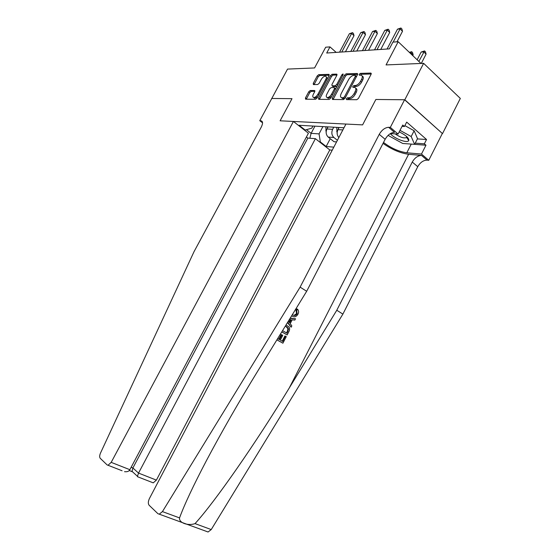 <?xml version="1.0" encoding="UTF-8"?>
<svg xmlns="http://www.w3.org/2000/svg" width="560" height="560" viewBox="0 0 560 560"><rect width="100%" height="100%" fill="white"/><g stroke="black" fill="none" stroke-linecap="round" stroke-linejoin="round"><path stroke-width="0.84" d="M346.36 98.693L346.5 99.617L356.762 99.722L358.449 98.392L371.056 74.368L370.853 73.073L360.36 73.388L359.205 74.326L359.338 75.215L360.997 75.194C362.502 75.565 362.705 76.937 361.613 79.303L360.57 81.284C359.037 83.846 357.266 85.267 355.264 85.54L353.948 85.554L352.793 86.478L352.933 87.388L354.522 87.388C356.055 87.766 356.265 89.166 355.152 91.581L354.109 93.569C352.562 96.138 350.798 97.545 348.817 97.783L347.508 97.776L346.36 98.693M355.74 88.305C357.098 88.795 357.245 90.181 356.181 92.47L355.138 94.451C353.598 97.02 351.834 98.42 349.846 98.658L348.537 98.651L347.354 99.624M362.201 76.118C363.538 76.601 363.678 77.959 362.628 80.199L361.592 82.173C360.052 84.735 358.288 86.149 356.286 86.429L354.97 86.443L353.808 87.381M310.254 90.524L308.77 91.756L305.452 97.958L305.578 99.19L315.553 99.295L317.079 98.049L329.042 75.579L328.909 74.361L318.731 74.669L317.24 75.915L313.257 83.363L313.376 84.574L317.688 84.518L319.2 83.265L321.188 79.534C322.49 77.399 323.911 76.279 325.437 76.181C326.557 76.468 326.676 77.553 325.787 79.429L317.926 94.199C316.638 96.313 315.245 97.419 313.74 97.517C312.585 97.223 312.459 96.117 313.369 94.192L314.678 91.742L314.545 90.51L310.254 90.524L311.255 91.35L309.764 92.575L306.278 99.197M404.817 99.757L375.858 99.477L362.607 124.88L345.94 124.054L149.457 498.47C148.085 501.452 147.98 503.72 149.149 505.274L157.934 513.709L159.257 514.171L162.435 511.602L300.118 287.147L379.239 134.344C381.864 129.92 384.993 127.575 388.619 127.302L390.32 127.386L404.586 99.757L442.505 133.623L404.817 99.757L423.626 63.336L386.057 64.925L398.195 41.727L392.896 42.126L389.361 48.874L326.704 53.018L329.98 46.893L325.689 47.215L314.58 67.949L287.532 69.09L271.754 98.546M262.556 122.829L259.77 120.708L271.796 98.469L291.998 98.665L271.649 98.462M404.586 99.757L375.858 99.477L362.607 124.88L280.105 120.799L291.998 98.665L280.105 120.799L293.419 121.457L111.195 462.357L129.864 469.693L308.42 133.21L293.419 121.457M332.311 98.175L332.486 99.47L343.406 99.589L345.037 98.28L357.441 74.76L357.259 73.493L346.115 73.829L344.519 75.131L332.311 98.175L333.333 99.029L333.151 99.477M329.161 99.435L318.731 99.33L318.584 98.063L330.575 75.537L332.115 74.263L336.672 74.123L336.819 75.355L331.926 84.56L332.08 85.813L335.146 85.778L336.721 84.497L341.845 74.837L343.014 73.927L343.119 74.795L330.736 98.168L329.161 99.435M423.626 63.336L460.327 98.427L442.505 133.623M306.418 136.99L307.839 138.096L315.399 138.677L329.798 149.947L332.234 150.178M333.816 147.154L326.158 146.482L320.327 141.911L319.438 141.834M304.297 129.983L305.179 130.039L299.103 125.279L343.987 127.771M336.189 52.388L329.98 46.893M420.98 63.448L398.195 41.727M314.93 126.154L311.115 133.35L319.06 133.889L322.917 126.595M336.567 141.911L334.04 141.715L328.216 137.081C326.018 134.904 325.598 132.209 326.963 128.989L328.069 126.882M337.407 140.308L333.886 137.494C331.681 135.296 331.268 132.573 332.64 129.318L333.753 127.204M338.856 137.55C336.952 135.296 336.658 132.657 337.974 129.64L339.101 127.498M306.439 129.675L311.115 133.35L309.827 138.25M312.928 126.042L311.808 128.156L305.179 130.039M330.253 138.698L326.158 146.482M313.845 97.629L314.741 98.343L317.884 96.53M319.06 133.889L320.327 141.911M371.21 73.997L361.368 74.284L360.227 75.194M357.595 74.396L347.116 74.704L345.52 76.006L333.333 99.029M343.343 97.741L344.484 96.831L355.355 76.23L355.229 75.341L353.794 75.376C351.834 75.677 350.098 77.084 348.6 79.583L341.215 93.555C340.102 95.963 340.298 97.349 341.817 97.727L343.343 97.741L344.365 98.609L345.023 98.308M356.51 76.517L355.495 75.572M341.649 97.699L342.839 98.588L341.985 97.734M344.365 98.609L343.014 98.602M336.973 74.998L333.109 75.117L331.569 76.384L319.417 99.337M332.731 86.366L336.154 86.639L337.092 86.17M326.837 94.15C325.913 96.117 326.06 97.251 327.264 97.552C328.839 97.454 330.281 96.32 331.597 94.157L334.425 88.83L334.264 87.563L331.205 87.591L329.644 88.858L326.837 94.15M327.313 97.594L328.279 98.399L331.674 96.39M335.657 88.872L334.628 87.871M314.846 91.336L311.255 91.35M327.334 78.792L326.326 76.937M329.196 75.229L319.711 75.509L318.22 76.748L314.083 84.567M421.274 63.434L426.09 54.124L423.78 51.891L421.162 52.045L417.151 59.794M418.852 61.418L424.557 50.932L425.474 51.821L426.09 54.124M421.162 52.045L424.557 50.932M396.998 41.818L402.507 31.283L400.085 28.931L393.183 42.105M397.488 29.176L400.925 28L400.085 28.931L397.488 29.176L387.072 49.028M400.925 28L401.898 28.938L402.507 31.283M277.676 338.583L279.503 339.626L281.939 334.901L282.751 335.37L280.315 340.088L282.751 341.474L285.474 336.189L284.921 335.951L282.226 341.173M281.939 334.901L281.211 334.586L278.81 339.227M276.892 339.864L282.905 343.196L276.927 339.801M281.764 331.919L287.168 334.936L281.813 331.842M292.411 314.552L292.901 314.895C294.469 315.973 295.876 315.616 297.122 313.831L296.681 310.296L297.556 309.183L296.842 308.917L295.96 310.023L296.576 313.621L294.252 315.238M383.033 143.374C391.671 149.471 400.19 153.111 408.597 154.287L421.547 155.442L427.035 160.132L428.757 160.293L442.274 133.609M300.118 287.147L306.677 291.277L257.67 371.217C238.931 401.758 221.949 431.382 206.717 460.075C193.466 485.338 184.408 504.609 179.55 517.902C178.752 522.809 188.027 526.141 195.034 523.607C215.026 501.823 255.983 442.771 289.289 387.94L336.784 310.254L412.258 162.057C414.785 157.773 417.879 155.568 421.547 155.442M287.483 322.588L291.137 327.229L287.742 322.168M290.066 318.374L295.512 318.752L290.206 318.143M336.784 310.254L342.888 314.104L417.76 166.677C420.273 162.421 423.367 160.237 427.035 160.132M388.619 127.302L394.506 132.328C390.866 132.573 387.744 134.897 385.14 139.3L306.677 291.277M195.034 523.607L211.232 529.571L342.888 314.104M390.32 127.386L398.097 134.05L402.745 125.02L404.432 126.49L402.052 126.371M417.396 138.901L426.545 139.503L406.686 122.101L404.432 126.49M426.545 139.503L424.347 143.815L425.964 145.215L421.47 154.056L428.757 160.293M383.523 142.429C391.132 148.169 398.895 151.62 406.812 152.782L421.47 154.056M398.097 134.05L390.397 133.581M211.232 529.571L208.082 531.993L206.71 531.517M425.964 145.215L410.123 144.011M415.226 143.157L424.347 143.815M407.176 138.236L408.268 138.306M296.681 310.296L295.96 310.023M297.122 313.831L296.576 313.621M297.556 309.183L297.801 309.477C298.781 310.842 298.844 312.417 297.976 314.195C296.387 316.799 294.483 317.457 292.257 316.155L291.585 315.896M292.257 316.155L291.676 315.749M295.512 318.752L294.826 320.082L292.18 319.823L290.213 323.624L291.83 325.899L291.137 327.229M288.407 321.076L289.611 322.77L291.179 319.725L289.345 319.55M290.332 319.641L289.093 322.042M286.013 324.982L288.904 326.858C289.856 328.307 289.828 329.931 288.813 331.737L287.168 334.936M282.555 330.624L287.014 333.207L288.561 328.972L286.762 326.802L285.236 326.249M287.959 331.366L287.413 331.135L286.496 332.906M288.561 328.972L287.938 328.713L287.413 331.135M286.762 326.802L286.013 326.494L287.938 328.713M285.474 336.189L286.279 336.651L282.905 343.196M122.087 470.75L107.128 464.926L100.247 458.318C99.407 457.226 99.498 455.469 100.513 453.047L194.033 251.664L261.338 126.973C263.067 123.354 262.927 121.289 260.939 120.771L259.77 120.708M315.399 138.677L138.53 473.095L156.387 480.109L153.258 482.86L152.299 482.517M329.798 149.947L156.387 480.109M108.045 465.255L111.195 462.357M307.839 138.096L132.895 467.978L138.53 473.095L137.459 476.315L138.012 476.924M129.234 470.54L131.957 471.604L132.895 467.978L131.138 467.285M124.523 471.667C127.148 472.01 128.926 471.352 129.864 469.693M412.762 55.608L413.161 54.838L410.865 52.647L409.724 52.717M410.466 53.424L411.649 51.702L412.566 52.577L413.161 54.838M409.339 52.346L411.649 51.702M337.162 133.532L336.714 127.365M338.401 127.456L338.38 128.863M380.765 49.448L389.697 32.445L387.289 30.142L376.999 49.693M384.79 30.38L388.143 29.225L387.289 30.142L384.79 30.38L374.528 49.854M388.143 29.225L389.109 30.142L389.697 32.445M368.557 50.253L377.363 33.558L374.969 31.304L364.826 50.498M372.554 31.528L375.837 30.401L374.969 31.304L372.554 31.528L362.446 50.652M342.195 98.385L341.754 97.72M375.837 30.401L376.789 31.304L377.363 33.558M356.79 51.03L365.477 34.636L363.09 32.424L353.094 51.275M360.766 32.641L363.972 31.535L363.09 32.424L360.766 32.641L350.798 51.422M363.972 31.535L364.917 32.417L365.477 34.636M326.158 132.531L325.836 126.763M327.46 126.854L327.446 128.065M345.443 51.779L354.004 35.672L351.638 33.502L341.782 52.017M349.398 33.719L352.527 32.627L351.638 33.502L349.398 33.719L339.57 52.164M352.527 32.627L353.472 33.495L354.004 35.672M390.334 133.623C393.68 138.145 406.196 143.22 408.45 140.938L408.772 140.553C409.073 138.04 405.888 135.156 399.203 131.901M395.192 133.875C399.896 137.2 403.613 138.446 406.364 137.627L406.567 136.437M404.88 125.629L414.141 130.753L417.515 138.67L414.617 144.347L402.703 143.465L388.073 135.387M400.001 130.347L411.18 136.535L414.617 144.347M414.141 130.753L411.18 136.535M326.963 128.989L332.64 129.318M337.974 129.64L342.86 129.927M328.216 137.081L333.886 137.494M349.846 98.658L348.817 97.783M355.138 94.451L354.109 93.569M356.181 92.47L355.152 91.581M354.97 86.443L353.948 85.554M356.286 86.429L355.264 85.54M361.592 82.173L360.57 81.284M362.628 80.199L361.613 79.303M361.368 74.284L360.36 73.388M371.273 73.528L370.762 73.073M348.537 98.651L347.508 97.776M345.52 76.006L344.519 75.131M347.116 74.704L346.115 73.829M357.658 73.92L357.175 73.486M345.394 97.608L344.484 96.831M356.251 77.014L355.355 76.23M319.592 98.896L318.584 98.063M331.569 76.384L330.575 75.537M333.109 75.117L332.115 74.263M337.036 74.501L336.595 74.123M333.151 86.667L332.15 85.813M336.154 86.639L335.146 85.778M337.589 85.232L336.721 84.497M342.706 75.579L341.845 74.837M332.472 94.892L331.597 94.157M335.293 89.565L334.425 88.83M314.888 90.839L314.489 90.503M318.759 94.892L317.926 94.199M326.62 80.136L325.787 79.429M314.244 84.196L313.257 83.363M318.22 76.748L317.24 75.915M319.711 75.509L318.731 74.669M329.259 74.725L328.832 74.361M306.453 98.77L305.452 97.958M309.764 92.575L308.77 91.756M289.289 387.94L408.597 154.287M412.258 162.057L417.76 166.677M385.14 139.3L379.239 134.344M162.435 511.602L179.55 517.902M411.236 144.13L406.812 152.782M132.482 471.842L131.978 471.646M262.402 121.926L260.876 120.764M336.658 131.341L337.337 131.383M325.787 130.669L326.333 130.697M371.259 73.437L370.853 73.073M357.644 73.829L357.259 73.493M342.839 98.588L341.817 97.727M337.022 74.424L336.672 74.123M333.088 86.667L332.08 85.813M328.279 98.399L327.264 97.552M314.741 98.343L313.74 97.517M159.257 514.171L208.082 531.993M296.268 310.366L296.968 310.625M287.406 327.663L288.099 327.95M262.381 121.87L260.939 120.771M153.258 482.86L137.55 476.742M131.852 471.17L137.459 476.315M406.581 137.361L408.772 140.553M406.889 136.738L406.518 137.473"/></g></svg>
